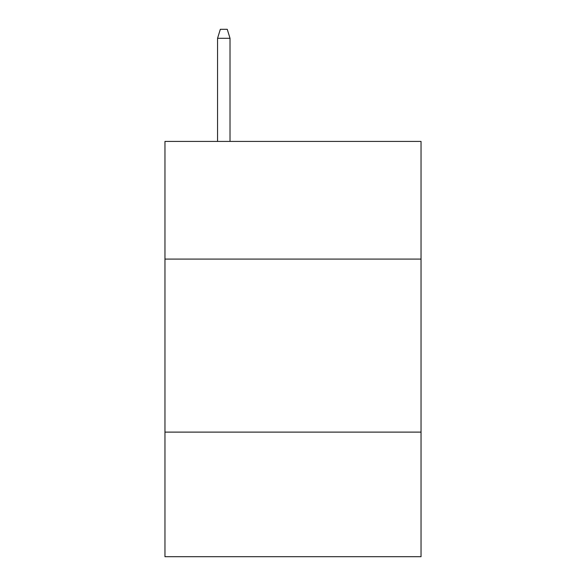 <?xml version="1.0" encoding="UTF-8"?>
<svg xmlns="http://www.w3.org/2000/svg" width="586" height="586" viewBox="0 0 586 586"><rect width="100%" height="100%" fill="white"/><g stroke="black" fill="none" stroke-linecap="round" stroke-linejoin="round"><path stroke-width="0.88" d="M421.041 259.085L421.041 141.424L164.959 141.424L164.959 259.085L421.041 259.085L421.041 556.7L164.959 556.7L164.959 259.085M421.041 432.116L164.959 432.116M230.02 141.424L230.02 38.295L217.56 38.295L217.56 141.424M217.56 38.295L220.329 29.3L227.251 29.3L230.02 38.295"/></g></svg>
